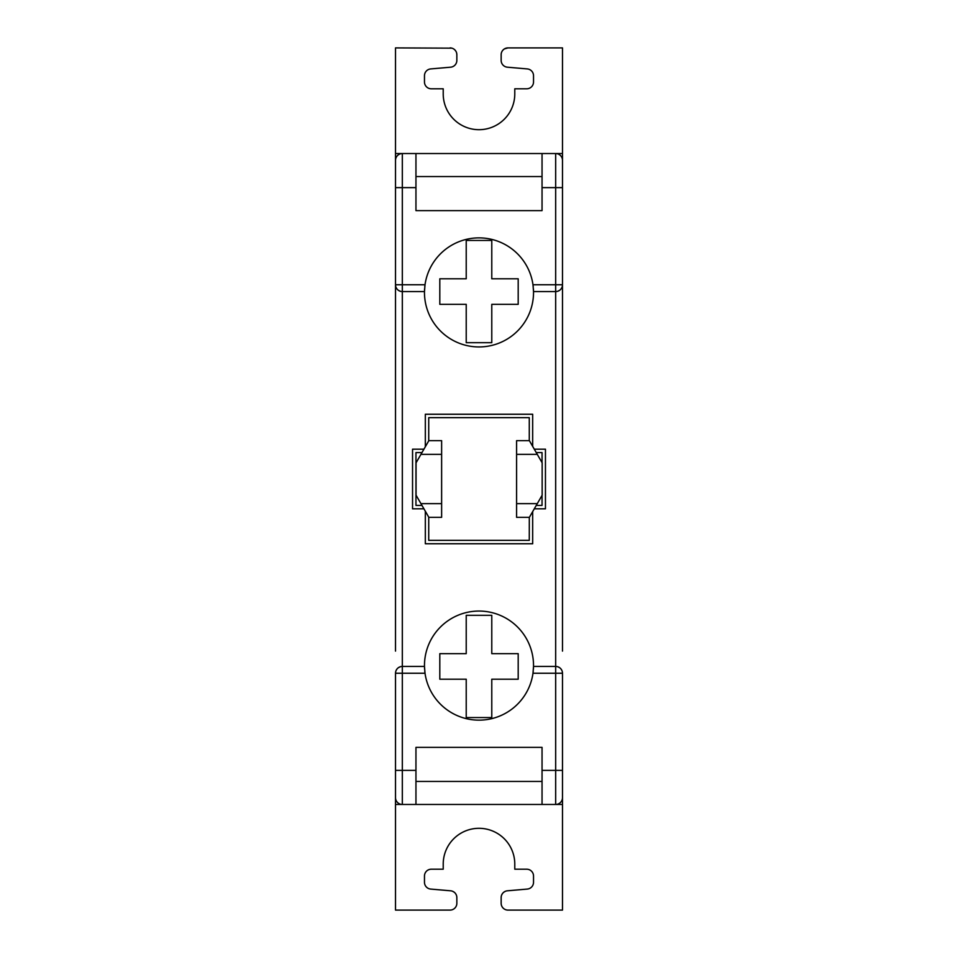<?xml version="1.0" encoding="UTF-8"?>
<svg xmlns="http://www.w3.org/2000/svg" width="958" height="958" viewBox="0 0 958 958"><rect width="100%" height="100%" fill="white"/><g stroke="black" fill="none" stroke-linecap="round" stroke-linejoin="round"><path stroke-width="1.44" d="M395.51 651.105L395.51 160.357A6.814 6.814 0 0 1 402.324 153.543L415.952 153.543L415.952 210.628L542.048 210.628L542.048 153.543L555.676 153.543A6.814 6.814 0 0 1 562.49 160.357L562.49 651.105M504.387 48.918L507.968 47.9L562.49 47.9L562.49 170.512M562.49 306.895L562.49 284.754L555.676 284.754L555.676 291.567A6.814 6.814 0 0 0 562.49 284.754L562.334 286.226M501.154 901.586L501.154 903.286A6.814 6.814 0 0 0 507.968 910.1L562.49 910.1L562.49 804.457L555.676 804.457A6.814 6.814 0 0 0 562.49 797.643L562.49 673.246A6.814 6.814 0 0 0 555.676 666.433L533.522 666.433A54.522 54.522 0 0 0 479 611.06A54.522 54.522 0 0 0 424.478 666.433L402.324 666.433A6.814 6.814 0 0 0 395.51 673.246L395.51 797.643A6.814 6.814 0 0 0 402.324 804.457L542.048 804.457L542.048 747.372L415.952 747.372L415.952 804.457M562.49 787.488L562.49 804.457M557.867 666.792L559.604 667.678M560.921 668.888L561.819 670.289M562.334 671.774L562.49 673.246L532.983 673.246L533.522 666.433A54.522 54.522 0 0 1 533.51 666.768M557.867 291.208L559.604 290.322M560.921 289.112L561.819 287.711M424.49 291.232A54.522 54.522 0 0 0 424.478 291.567A54.522 54.522 0 0 0 479 346.94A54.522 54.522 0 0 0 533.522 291.567L532.983 284.754A54.522 54.522 0 0 0 425.017 284.754L424.478 291.567L402.324 291.567L402.324 284.754L395.51 284.754L395.51 306.895M423.927 508.818L412.551 508.818L412.551 449.182L423.927 449.182M532.672 511.608L532.672 543.749L425.328 543.749L425.328 511.237M534.289 449.182L545.449 449.182L545.449 508.818L534.289 508.818M425.328 446.763L425.328 414.251L532.672 414.251L532.672 446.392M529.271 440.656L529.271 417.652L428.729 417.652L428.729 440.86M529.307 440.644L516.59 440.656L516.59 503.645L537.27 503.645L542.156 495.19L542.156 462.81L537.27 454.355L516.59 454.355M516.59 503.645L516.59 517.344L529.271 517.344M428.729 517.14L428.729 540.348L529.271 540.348L529.307 517.356M421.963 452.583L415.952 452.583L415.952 505.417L421.963 505.417M536.252 505.417L542.048 505.417L542.048 495.382M542.048 462.618L542.048 452.583L536.252 452.583M542.048 804.457L555.676 804.457L555.676 291.567L533.522 291.567A54.522 54.522 0 0 0 533.51 291.232M395.51 787.488L395.51 910.1L450.032 910.1A6.814 6.814 0 0 0 456.846 903.286L456.846 897.598A6.814 6.814 0 0 0 450.631 890.808L430.693 889.072A6.814 6.814 0 0 1 424.478 882.282L424.478 876.019A6.814 6.814 0 0 1 431.292 869.205L443.219 869.205L443.219 864.092A35.781 35.781 0 0 1 479 828.311A35.781 35.781 0 0 1 514.781 864.092L514.781 869.205L526.708 869.205A6.814 6.814 0 0 1 533.522 876.019L533.522 882.282A6.814 6.814 0 0 1 527.307 889.072L507.369 890.808A6.814 6.814 0 0 0 501.154 897.598L501.154 903.286M505.369 891.299L503.776 892.221M502.591 893.407L501.776 894.76M501.297 896.173L501.154 897.598M395.51 160.357A6.814 6.814 0 0 1 402.324 153.543L395.51 153.543L395.51 47.9L451.913 48.163M395.51 153.543L395.51 170.512M424.49 666.768A54.522 54.522 0 0 1 424.478 666.433L425.017 673.246A54.522 54.522 0 0 0 533.247 671.139M533.486 290.262A54.522 54.522 0 0 0 533.402 288.753M533.247 286.861A54.522 54.522 0 0 0 532.983 284.754L555.676 284.754L555.676 153.543A6.814 6.814 0 0 1 562.49 160.357M395.51 187.624L402.324 187.624L402.324 284.754L425.017 284.754A54.522 54.522 0 0 0 424.753 286.861M424.598 288.753A54.522 54.522 0 0 0 424.514 290.262M395.666 286.226L395.51 284.754A6.814 6.814 0 0 0 402.324 291.567L402.324 666.433A6.814 6.814 0 0 0 395.51 673.246L402.324 673.246L402.324 666.433M400.133 291.208L398.396 290.322M397.079 289.112L396.181 287.711M400.133 666.792L398.396 667.678M397.079 668.888L396.181 670.289M395.666 671.774L395.51 673.246M415.952 153.543L542.048 153.543M424.514 667.738A54.522 54.522 0 0 0 424.598 669.247M424.753 671.139A54.522 54.522 0 0 0 425.017 673.246L402.324 673.246L402.324 770.376L415.952 770.376M533.402 669.247A54.522 54.522 0 0 0 533.486 667.738M491.777 615.311L466.223 615.311L466.223 653.655L439.806 653.655L439.806 679.21L466.223 679.21L466.223 717.554L491.777 717.554L491.777 679.21L518.194 679.21L518.194 653.655L491.777 653.655L491.777 615.311M491.777 342.689L491.777 304.345L518.194 304.345L518.194 278.79L491.777 278.79L491.777 240.446L466.223 240.446L466.223 278.79L439.806 278.79L439.806 304.345L466.223 304.345L466.223 342.689L491.777 342.689M507.968 47.9A6.814 6.814 0 0 0 501.154 54.714L501.154 60.402A6.814 6.814 0 0 0 507.369 67.192L527.307 68.928A6.814 6.814 0 0 1 533.522 75.718L533.522 81.981A6.814 6.814 0 0 1 526.708 88.795L514.781 88.795L514.781 93.908A35.781 35.781 0 0 1 479 129.689A35.781 35.781 0 0 1 443.219 93.908L443.219 88.795L431.292 88.795A6.814 6.814 0 0 1 424.478 81.981L424.478 75.718A6.814 6.814 0 0 1 430.693 68.928L450.631 67.192A6.814 6.814 0 0 0 456.846 60.402L456.846 54.714A6.814 6.814 0 0 0 450.032 47.9M453.565 48.894L454.583 49.636M454.93 49.972L455.972 51.361M456.631 52.989L456.846 54.714M501.214 53.768L501.357 53.025M501.992 51.433L502.627 50.487M503.022 50.032L504.076 49.121M452.631 891.299L454.224 892.221M455.409 893.407L456.224 894.76M456.703 896.173L456.846 897.598M420.945 454.355L428.849 440.656L441.626 440.656L441.626 454.355L420.945 454.355L416.059 462.81L416.059 495.19L420.945 503.645L441.626 503.645L441.626 517.344L428.849 517.344L420.945 503.645M441.626 503.645L441.626 454.355M516.59 440.656L529.367 440.656L537.27 454.355M537.27 503.645L529.367 517.344L516.59 517.344M542.048 770.376L562.49 770.376M395.51 770.376L402.324 770.376L402.324 804.457L395.51 804.457M562.49 187.624L542.048 187.624M402.324 153.543L402.324 187.624L415.952 187.624M562.49 153.543L555.676 153.543M542.048 781.453L415.952 781.453M542.048 176.547L415.952 176.547"/></g></svg>
